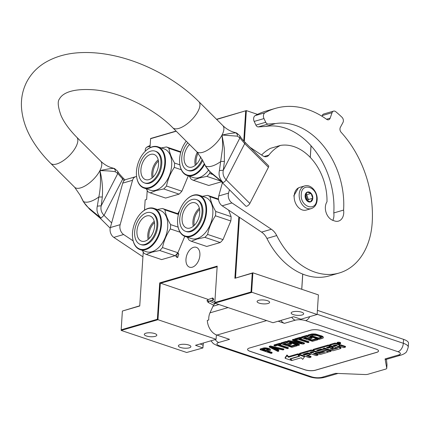 <?xml version="1.0" encoding="UTF-8"?>
<svg xmlns="http://www.w3.org/2000/svg" width="430" height="430" viewBox="0 0 430 430"><rect width="100%" height="100%" fill="white"/><g stroke="black" fill="none" stroke-linecap="round" stroke-linejoin="round"><path stroke-width="0.64" d="M177.81 213.667L179.681 210.372M177.864 257.269L176.827 257.548L176.907 254.092L178.144 253.63L178.805 254.479M311.057 145.791L310.299 157.45M302.758 274.098L301.774 289.293M143.233 252.071L139.745 305.993L122.383 311.046L121.174 329.805L157.364 319.264L159.718 282.87L217.188 266.127L214.833 302.521L251.023 291.981L317.13 314.491L318.399 294.894L317.13 314.491L300.946 319.205L293.583 316.722L272.986 322.72L214.844 303.139L251.62 292.427L252.888 272.83L234.877 278.28L238.844 216.94M203.336 343.011L202.906 347.967L195.51 345.29L216.102 339.291L157.96 319.71L160.315 283.311L217.145 266.756M157.364 319.264L157.96 319.71L121.179 330.423L186.69 352.487L202.906 347.967M311.008 145.743L310.256 157.407M302.709 274.077L301.731 289.277M203.272 343.033L202.874 347.773M180.466 347.462A6.273 1.951 3.7 0 1 178.375 345.844A6.273 1.951 3.7 0 1 182.132 344.312A6.273 1.951 3.7 0 1 188.802 345.037A6.273 1.951 3.7 0 1 190.893 346.655A6.273 1.951 3.7 0 1 187.136 348.187A6.273 1.951 3.7 0 1 180.466 347.462M146.393 335.986A6.273 1.951 3.7 0 1 144.303 334.368A6.273 1.951 3.7 0 1 148.06 332.836A6.273 1.951 3.7 0 1 154.73 333.562A6.273 1.951 3.7 0 1 156.821 335.18A6.273 1.951 3.7 0 1 153.064 336.712A6.273 1.951 3.7 0 1 146.393 335.986M147.21 190.544L146.635 199.461L145.163 199.891L144.501 210.146M257.532 114.375L246.347 110.601L216.521 119.293M176.09 131.069L150.624 138.487L149.979 147.716M244.342 141.583L246.347 110.601L216.682 119.449M243.756 140.97L245.697 110.999M177.88 252.759L178.783 254.2L177.719 257.436L175.096 255.683M222.348 182.976L222.251 182.6M176.252 131.225L150.565 138.707M251.023 291.981L252.238 273.222L234.877 278.28M185.97 259.29A10.481 6.482 -71.4 0 0 189.587 267.191A10.481 6.482 -71.4 0 0 199.896 255.232A10.481 6.482 -71.4 0 0 196.279 247.331A10.481 6.482 -71.4 0 0 185.97 259.29M235.527 277.887L239.446 217.344M318.399 294.894L252.888 272.83L252.238 273.222M293.255 314.61A6.273 1.951 3.7 0 1 291.164 312.992A6.273 1.951 3.7 0 1 294.921 311.46A6.273 1.951 3.7 0 1 301.591 312.18A6.273 1.951 3.7 0 1 303.682 313.803A6.273 1.951 3.7 0 1 299.925 315.335A6.273 1.951 3.7 0 1 293.255 314.61M259.177 303.134A6.273 1.951 3.7 0 1 257.086 301.516A6.273 1.951 3.7 0 1 260.843 299.984A6.273 1.951 3.7 0 1 267.514 300.704A6.273 1.951 3.7 0 1 269.605 302.322A6.273 1.951 3.7 0 1 265.848 303.854A6.273 1.951 3.7 0 1 259.177 303.134M214.887 301.693L211.302 300.484M208.33 299.484L159.718 282.87M216.102 339.291L216.387 334.895M121.179 330.423L121.174 329.805M139.761 305.784L122.383 311.046M214.844 303.139L214.833 302.521M215.387 303.322A10.331 7.455 73.8 0 0 212.979 306.267L209.98 312.846A14.023 10.121 73.8 0 0 208.776 319.979L207.303 320.409A14.023 10.121 73.8 0 0 216.892 335.077L229.529 339.334L218.741 342.479A7.38 5.327 -106.2 0 1 215.247 339.544M403.582 339.367A14.76 4.59 3.7 0 1 408.5 343.178L408.247 347.096A14.76 4.59 -176.3 0 0 403.324 343.285L403.582 339.367L317.447 310.358M218.741 342.479C216.091 343.457 216.285 344.548 219.332 345.758L311.664 376.852C315.292 377.895 318.759 378.035 322.065 377.277L335.55 373.348L364.919 374.541A4.429 1.376 -176.3 0 0 367.967 374.261L385.635 369.117A4.429 1.376 -176.3 0 0 386.753 368.29A4.429 1.376 -176.3 0 0 386.747 368.182L385.076 358.921L398.562 354.992C401.217 354.014 401.018 352.923 397.97 351.713L305.639 320.619C302.01 319.576 298.544 319.436 295.238 320.194L284.45 323.338L278.156 321.215M284.45 323.338A7.38 5.327 -106.2 0 1 280.957 320.404M376.669 352.396L315.373 370.252A7.38 2.295 3.7 0 1 304.977 369.827L250.018 351.321A7.38 2.295 3.7 0 1 247.556 349.413A7.38 2.295 3.7 0 1 249.427 348.037L310.723 330.181A7.38 2.295 3.7 0 1 321.124 330.606L376.078 349.117A7.38 2.295 3.7 0 1 378.54 351.02A7.38 2.295 3.7 0 1 376.669 352.396L376.675 352.326A7.38 2.295 -176.3 0 0 378.54 350.988M385.076 358.921L385.393 359.647L401.077 355.078C403.281 354.304 404.673 353.584 405.254 352.928C406.13 352.869 407.129 350.923 408.247 347.096M247.562 349.38A7.38 2.295 -176.3 0 0 250.024 351.245L304.983 369.757A7.38 2.295 -176.3 0 0 315.378 370.182L376.675 352.326M386.753 368.29L386.995 364.586L386.446 359.34M270.32 350.385L270.26 349.273L269.771 348.827L266.052 347.859L263.773 347.935L260.193 348.977L260.15 349.676L271.142 353.379L272.034 353.116L267.121 351.46L270.32 350.385L269.728 349.531L268.239 348.934L264.708 348.493L260.15 349.676M272.034 353.116L272.077 352.417L268.261 351.133M283.816 349.687L283.864 348.983L270.486 345.978L269.293 346.327L269.245 347.026L277.85 351.423L278.748 351.16L276.538 350.041L279.521 349.176L282.924 349.945L283.816 349.687L270.438 346.677L269.245 347.026M278.748 351.16L278.79 350.461L277.441 349.778M280.854 344.376L280.903 343.677L279.731 343.285L274.066 344.935L274.017 345.634L275.189 346.026L277.576 345.333L287.396 348.644L288.293 348.381L278.468 345.075L280.854 344.376L279.688 343.984L274.017 345.634M288.293 348.381L288.337 347.682L279.608 344.742M291.411 345.903L291.363 346.607L287.622 345.344L291.502 344.215L291.545 343.516L290.142 343.043L286.262 344.172L286.219 344.871L283.177 343.849L287.654 342.543L287.697 341.845L286.294 341.372L280.924 342.936L280.881 343.635L291.873 347.338L297.243 345.774L297.286 345.075L295.883 344.602L291.411 345.903L288.761 345.01M286.262 344.172L284.316 343.516M297.92 342.065L288.831 340.635L287.487 341.022L287.444 341.726L298.436 345.424L299.328 345.166L289.739 341.936L303.059 344.081L304.402 343.688L293.411 339.985L292.513 340.248L301.871 343.398L288.788 341.334L287.444 341.726M304.402 343.688L304.445 342.989L293.454 339.286L292.561 339.55L292.513 340.248M299.328 345.166L299.377 344.468L293.808 342.592M301.441 338.383L301.484 337.684L300.317 337.287L294.647 338.937L294.604 339.641L295.77 340.033L298.157 339.34L307.982 342.645L308.874 342.387L299.054 339.077L301.441 338.383L300.269 337.991L294.604 339.641M308.874 342.387L308.923 341.683L300.194 338.743M311.992 339.91L311.949 340.608L308.208 339.351L312.083 338.222L312.126 337.518L310.723 337.045L306.848 338.179L306.8 338.878L303.763 337.851L308.235 336.55L308.283 335.851L306.88 335.379L301.511 336.943L301.462 337.641L312.454 341.345L317.824 339.781L317.872 339.077L316.469 338.603L311.992 339.91L309.342 339.017M306.848 338.179L304.902 337.523M323.236 337.76L323.285 337.061L322.306 336.169L315.228 333.97L311.653 333.986L308.073 335.029L308.025 335.728L319.017 339.431L323.107 338.093L322.898 337.27L321.242 336.432L316.415 334.9L313.653 334.529L311.605 334.685L308.025 335.728M340.571 343.548L340.619 342.85A1.742 0.543 -176.3 0 0 340.039 342.398A1.742 0.543 -176.3 0 0 338.184 342.199A1.742 0.543 -176.3 0 0 337.142 342.624L337.093 343.323A1.742 0.543 -176.3 0 0 337.674 343.774A1.742 0.543 -176.3 0 0 339.528 343.978A1.742 0.543 -176.3 0 0 340.571 343.548A1.742 0.543 -176.3 0 0 339.99 343.102A1.742 0.543 -176.3 0 0 338.136 342.898A1.742 0.543 -176.3 0 0 337.093 343.323M339.426 345.328L339.474 344.629A1.618 0.5 -176.3 0 0 338.937 344.21L336.072 343.248A1.08 0.339 -176.3 0 0 334.545 343.183L329.724 344.586L329.681 345.29L337.711 348.166L332.32 349.547L330.095 348.794L333.25 347.875L331.326 347.23L328.171 348.149L326.418 347.499L330.235 346.338L328.305 345.688L313.325 350.052A1.08 0.339 -176.3 0 0 313.051 350.256A1.08 0.339 -176.3 0 0 313.411 350.536L317.571 351.933A1.08 0.339 -176.3 0 0 319.098 351.998L322.828 351.1L324.784 351.933L319.963 353.336L312.196 350.891A1.08 0.339 -176.3 0 0 310.67 350.826L299.753 354.008A1.08 0.339 -176.3 0 0 299.479 354.207A1.08 0.339 -176.3 0 0 299.839 354.487L309.272 357.663L310.987 357.163L306.52 355.664L310.503 354.503L308.584 353.852L304.601 355.013L302.951 354.288L307.907 352.847L316.217 355.642L317.926 355.142L313.465 353.637L315.722 352.982L319.382 354.212A1.08 0.339 -176.3 0 0 320.904 354.277L328.042 352.197A1.08 0.339 -176.3 0 0 328.316 351.998A1.08 0.339 -176.3 0 0 327.956 351.719L323.183 350.106A1.08 0.339 -176.3 0 0 321.656 350.047L317.921 350.939L316.577 350.316L321 349.031L329.31 351.826L331.025 351.332L322.715 348.531L324.43 348.031L331.928 350.558A1.08 0.339 -176.3 0 0 333.454 350.622L340.592 348.542A1.08 0.339 -176.3 0 0 340.866 348.338A1.08 0.339 -176.3 0 0 340.506 348.058L336.846 346.827L338.56 346.327A1.08 0.339 3.7 0 1 340.082 346.392L343.742 347.623L345.457 347.123L341.296 345.72A1.618 0.5 -176.3 0 0 339.017 345.629A1.618 0.5 -176.3 0 0 339.426 345.328A1.618 0.5 -176.3 0 0 338.888 344.914L336.023 343.946A1.08 0.339 -176.3 0 0 334.497 343.887L329.681 345.29M345.457 347.123L345.505 346.424L341.339 345.021A1.618 0.5 -176.3 0 0 339.458 344.855M340.866 348.338L340.909 347.639A1.08 0.339 -176.3 0 0 340.549 347.359L337.985 346.494M331.025 351.332L331.068 350.627L323.854 348.198M321.839 349.316A1.08 0.339 -176.3 0 0 321.699 349.348L318.544 350.267L317.447 350.068M317.926 355.142L317.974 354.444L314.599 353.31M310.503 354.503L310.551 353.799L308.627 353.154L304.644 354.315L303.817 354.035M310.987 357.163L311.035 356.465L307.66 355.331M323.962 351.482L319.431 352.611L312.239 350.187A1.08 0.339 -176.3 0 0 310.713 350.127L299.796 353.304A1.08 0.339 -176.3 0 0 299.522 353.508L299.479 354.207M330.235 346.338L330.283 345.639L328.348 344.989L313.368 349.353A1.08 0.339 -176.3 0 0 313.094 349.552L313.051 350.256M333.25 347.875L333.293 347.177L331.374 346.526L328.219 347.445L327.391 347.171M336.894 347.719L332.938 348.87L331.229 348.461M297.974 354.282L297.63 353.938L288.573 356.577L286.977 354.976L285.165 357.588L285.122 358.292L291.766 360.528L290.056 358.813L299.119 356.174L297.587 354.637L288.525 357.276L286.934 355.675L285.122 358.292M299.57 354.358L298.006 353.831L297.958 354.53L299.667 356.244L290.61 358.883L292.137 360.421L301.172 357.787L302.736 359.356L304.548 356.75L297.958 354.53M268.282 348.236L268.239 348.934M269.218 348.547L269.175 349.251M269.771 348.827L269.728 349.531M270.26 349.273L270.217 349.977M263.773 347.935L263.73 348.633M264.751 347.795L264.708 348.493M266.052 347.859L266.003 348.558M267.433 348.042L267.39 348.741M270.486 345.978L270.438 346.677M279.731 343.285L279.688 343.984M295.883 344.602L295.84 345.301L291.363 346.607M297.243 345.774L295.84 345.301M286.294 341.372L286.251 342.07L280.881 343.635M287.654 342.543L286.251 342.07M290.142 343.043L290.094 343.742L286.219 344.871M291.502 344.215L290.094 343.742M288.831 340.635L288.788 341.334M293.454 339.286L293.411 339.985M300.317 337.287L300.269 337.991M316.469 338.603L316.421 339.308L311.949 340.608M317.824 339.781L316.421 339.308M306.88 335.379L306.832 336.077L301.462 337.641M308.235 336.55L306.832 336.077M310.723 337.045L310.68 337.749L306.8 338.878M312.083 338.222L310.68 337.749M311.653 333.986L311.605 334.685M312.631 333.847L312.588 334.545M313.696 333.831L313.653 334.529M315.228 333.97L315.185 334.674M316.464 334.201L316.415 334.9M317.781 334.551L317.732 335.25M321.285 335.733L321.242 336.432M322.306 336.169L322.263 336.867M322.946 336.572L322.898 337.27M304.644 354.315L304.601 355.013M308.627 353.154L308.584 353.852M328.348 344.989L328.305 345.688M328.219 347.445L328.171 348.149M331.374 346.526L331.326 347.23M297.63 353.938L297.587 354.637M288.573 356.577L288.525 357.276M299.146 355.723L299.119 356.174M291.793 360.071L291.766 360.528M286.977 354.976L286.934 355.675M304.59 356.088L304.548 356.75M265.719 350.993L262.214 349.81L265.729 348.934L268.599 349.714L268.556 350.165L265.719 350.993L265.767 350.289L263.348 349.477M278.436 348.902L275.748 349.687L270.776 347.166L278.436 348.902M313.008 335.158L316.84 335.513L321.135 337.05L321.559 337.663L318.512 338.695L310.326 335.943L313.008 335.158M338.319 343.011L340.275 343.586L339.017 343.446L338.695 343.543L339.265 343.882L337.437 343.269L338.319 343.011M337.356 345.473L334.922 346.182L333.003 345.532L335.163 344.903L337.356 345.473M313.798 352.337L311.54 352.992L309.788 352.342L311.605 351.767L313.798 352.337M268.583 349.703L268.556 350.165M268.288 349.552L265.767 350.289M277.108 348.601L275.797 348.983L275.748 349.687M275.797 348.983L273.362 347.752M321.291 337.179L321.194 337.915M321.242 337.217L318.555 337.996L318.512 338.695M318.555 337.996L311.465 335.61M336.265 345.102L334.97 345.483L334.922 346.182M334.97 345.483L334.142 345.204M312.707 351.966L311.589 352.294L311.54 352.992M311.589 352.294L310.761 352.014M338.802 343.296L337.985 343.307L338.813 343.097M212.323 298.495L212.743 297.958L213.791 299.232L213.371 299.769L212.323 298.495M304.677 185.932L299.672 187.389A11.809 8.519 73.8 0 0 294.179 195.763A11.809 8.519 73.8 0 0 302.252 209.921A11.809 8.519 73.8 0 0 306.278 210.06L311.277 208.604C314.798 207.325 316.749 204.438 317.141 199.955C317.899 192.189 310.96 183.852 304.677 185.932A11.809 8.519 73.8 0 0 299.183 194.306A11.809 8.519 73.8 0 0 311.277 208.604M316.652 199.574C317.947 187.093 301.602 181.589 301.263 194.387C299.968 206.868 316.308 212.372 316.652 199.574M312.803 198.278A5.165 3.73 73.8 0 0 309.272 192.081A5.165 3.73 73.8 0 0 305.112 195.688A5.165 3.73 73.8 0 0 308.638 201.88A5.165 3.73 73.8 0 0 312.803 198.278M312.728 198.273L311.1 193.43L307.289 192.151L305.112 195.709L306.746 200.547L310.557 201.831L312.728 198.273L308.353 199.547L306.719 194.709L305.59 194.328M311.1 193.43L306.719 194.709M307.455 201.02L308.353 199.547M307.434 201.009A4.429 3.198 73.8 0 0 307.842 199.375A4.429 3.198 73.8 0 0 307.536 197.128A4.429 3.198 73.8 0 0 305.542 194.419M305.225 195.198A4.429 3.198 -106.2 0 1 306.891 199.654A4.429 3.198 73.8 0 1 306.746 200.552M293.754 195.956L298.404 187.915M147.968 208.641A21.328 13.19 -71.4 0 0 141.024 213.081A21.328 13.19 -71.4 0 0 132.623 238.026A21.328 13.19 -71.4 0 0 145.351 249.094A21.328 13.19 108.6 0 0 160.831 224.739A21.328 13.19 108.6 0 0 147.968 208.641M132.644 238.177A21.769 13.464 -71.4 0 0 132.66 238.327A21.769 13.464 -71.4 0 0 140.04 249.61A21.769 13.464 -71.4 0 0 145.652 249.626A21.769 13.464 108.6 0 0 160.885 229.023A21.769 13.464 108.6 0 0 153.935 208.346A21.769 13.464 108.6 0 0 148.323 208.33A21.769 13.464 -71.4 0 0 141.233 212.866A21.769 13.464 -71.4 0 0 141.131 212.974M153.935 208.346L160.202 210.458A21.769 13.464 108.6 0 1 167.152 231.13A21.769 13.464 108.6 0 1 151.919 251.738A21.769 13.464 -71.4 0 1 146.307 251.717L140.04 249.61M175.123 255.673L161.642 259.602L146.264 254.426L152.053 252.141L159.745 250.496L175.123 255.673A24.354 15.061 108.6 0 0 177.891 252.743L162.513 247.567C163.862 240.929 166.469 234.721 170.334 228.937L180.089 232.221M184.782 236.333L177.891 252.743M178.111 227.126L170.613 224.605A24.354 15.061 108.6 0 1 170.334 228.937M178.428 214.441L164.953 209.899C165.582 214.376 167.469 219.278 170.613 224.605M178.547 213.979A24.354 15.061 108.6 0 0 177.843 213.678L162.465 208.502A24.354 15.061 108.6 0 1 164.953 209.899M162.465 208.502L157.31 209.485M142.298 250.368L143.776 253.023A24.354 15.061 -71.4 0 0 146.264 254.426M162.513 247.567A24.354 15.061 108.6 0 1 159.745 250.496M154.488 222.616A12.497 7.729 -71.4 0 0 148.904 234.839A12.497 7.729 108.6 0 0 149.108 238.58M154.246 221.369A13.282 8.213 -71.4 0 0 147.802 234.796A13.282 8.213 108.6 0 0 148.162 239.429M154.606 226.003A13.282 8.213 108.6 0 1 141.54 241.16A13.282 8.213 108.6 0 1 136.95 231.141A13.282 8.213 -71.4 0 1 150.016 215.984A13.282 8.213 -71.4 0 1 154.606 226.003M140.433 244.444L141.314 244.74A16.754 10.358 108.6 0 0 157.788 225.626A16.754 10.358 -71.4 0 0 152.005 212.99L151.124 212.694A16.754 10.358 -71.4 0 0 134.649 231.813A16.754 10.358 108.6 0 0 140.433 244.444A16.754 10.358 108.6 0 0 156.912 225.331A16.754 10.358 -71.4 0 0 151.124 212.694M193.081 195.5A21.328 13.19 -71.4 0 0 186.136 199.945A21.328 13.19 -71.4 0 0 177.735 224.885A21.328 13.19 -71.4 0 0 190.463 235.952A21.328 13.19 108.6 0 0 205.943 211.598A21.328 13.19 108.6 0 0 193.081 195.5M177.757 225.035A21.769 13.464 -71.4 0 0 177.773 225.186A21.769 13.464 -71.4 0 0 185.153 236.468A21.769 13.464 -71.4 0 0 190.769 236.484A21.769 13.464 108.6 0 0 206.002 215.881A21.769 13.464 108.6 0 0 199.052 195.204A21.769 13.464 108.6 0 0 193.435 195.188A21.769 13.464 -71.4 0 0 186.351 199.724A21.769 13.464 -71.4 0 0 186.244 199.837M199.052 195.204L205.314 197.316A21.769 13.464 108.6 0 1 212.264 217.988A21.769 13.464 108.6 0 1 197.031 238.596A21.769 13.464 -71.4 0 1 191.42 238.58L185.153 236.468M220.241 242.536L206.755 246.46L191.377 241.284L197.166 238.999L204.863 237.355L220.241 242.536A24.354 15.061 108.6 0 0 223.009 239.601L207.631 234.425C208.98 227.787 211.581 221.579 215.451 215.796L230.824 220.972L223.009 239.601M228.583 210.082L231.103 216.639L215.731 211.463A24.354 15.061 108.6 0 1 215.451 215.796M231.103 216.639A24.354 15.061 108.6 0 1 230.824 220.972M218.537 199.611L210.066 196.757C210.695 201.235 212.581 206.137 215.731 211.463M218.467 199.025L207.577 195.36A24.354 15.061 108.6 0 1 210.066 196.757M207.577 195.36L202.423 196.343M187.416 237.231L188.888 239.881A24.354 15.061 -71.4 0 0 191.377 241.284M207.631 234.425A24.354 15.061 108.6 0 1 204.863 237.355M199.601 209.475A12.497 7.729 -71.4 0 0 194.021 221.697A12.497 7.729 108.6 0 0 194.226 225.438M199.359 208.227A13.282 8.213 -71.4 0 0 192.914 221.654A13.282 8.213 108.6 0 0 193.274 226.287M199.719 212.861A13.282 8.213 108.6 0 1 186.652 228.018A13.282 8.213 108.6 0 1 182.067 217.999A13.282 8.213 -71.4 0 1 195.134 202.842A13.282 8.213 -71.4 0 1 199.719 212.861M185.545 231.302L186.426 231.603A16.754 10.358 108.6 0 0 202.906 212.484A16.754 10.358 -71.4 0 0 197.117 199.853L196.241 199.552A16.754 10.358 -71.4 0 0 179.761 218.671A16.754 10.358 108.6 0 0 185.545 231.302A16.754 10.358 108.6 0 0 202.025 212.189A16.754 10.358 -71.4 0 0 196.241 199.552M151.935 147.092A21.328 13.19 -71.4 0 0 144.991 151.537A21.328 13.19 -71.4 0 0 136.589 176.477A21.328 13.19 -71.4 0 0 149.317 187.55A21.328 13.19 108.6 0 0 164.798 163.19A21.328 13.19 108.6 0 0 151.935 147.092M136.611 176.628A21.769 13.464 -71.4 0 0 136.632 176.778A21.769 13.464 -71.4 0 0 144.007 188.06A21.769 13.464 -71.4 0 0 149.624 188.077A21.769 13.464 108.6 0 0 164.857 167.474A21.769 13.464 108.6 0 0 157.907 146.802A21.769 13.464 108.6 0 0 152.29 146.786A21.769 13.464 -71.4 0 0 145.206 151.322A21.769 13.464 -71.4 0 0 145.098 151.43M157.907 146.802L164.169 148.909A21.769 13.464 108.6 0 1 171.119 169.581A21.769 13.464 108.6 0 1 155.886 190.189A21.769 13.464 -71.4 0 1 150.274 190.173L144.007 188.06M179.095 194.129L165.609 198.058L150.231 192.876L156.025 190.592L163.717 188.947L179.095 194.129A24.354 15.061 108.6 0 0 181.863 191.2L166.485 186.018C167.834 179.385 170.436 173.172 174.306 167.388L181.299 169.743M188.292 175.875L181.863 191.2M179.869 164.835L174.585 163.056A24.354 15.061 108.6 0 1 174.306 167.388M180.734 152.333L168.92 148.355C169.549 152.833 171.436 157.735 174.585 163.056M180.879 151.817L166.431 146.952A24.354 15.061 108.6 0 1 168.92 148.355M166.431 146.952L161.277 147.936M146.27 188.824L147.748 191.479A24.354 15.061 -71.4 0 0 150.231 192.876M166.485 186.018A24.354 15.061 108.6 0 1 163.717 188.947M158.455 161.067A12.497 7.729 -71.4 0 0 152.876 173.295A12.497 7.729 108.6 0 0 153.08 177.031M158.213 159.82A13.282 8.213 -71.4 0 0 151.768 173.247A13.282 8.213 108.6 0 0 152.129 177.88M158.573 164.453A13.282 8.213 108.6 0 1 145.507 179.611A13.282 8.213 108.6 0 1 140.922 169.597A13.282 8.213 -71.4 0 1 153.988 154.434A13.282 8.213 -71.4 0 1 158.573 164.453M144.399 182.9L145.281 183.196A16.754 10.358 108.6 0 0 161.761 164.077A16.754 10.358 -71.4 0 0 155.972 151.446L155.096 151.15A16.754 10.358 -71.4 0 0 138.616 170.264A16.754 10.358 108.6 0 0 144.399 182.9A16.754 10.358 108.6 0 0 160.879 163.782A16.754 10.358 -71.4 0 0 155.096 151.15M186.222 141.174A21.328 13.19 -71.4 0 0 179.745 163.911A21.328 13.19 -71.4 0 0 192.473 174.978A21.328 13.19 108.6 0 0 204.223 163.798M179.761 164.056A21.769 13.464 -71.4 0 0 179.783 164.212A21.769 13.464 -71.4 0 0 187.163 175.494A21.769 13.464 -71.4 0 0 192.774 175.51A21.769 13.464 108.6 0 0 204.572 164.47M208.394 170.425A21.769 13.464 108.6 0 1 199.042 177.617A21.769 13.464 -71.4 0 1 193.425 177.601L187.163 175.494M221.434 181.793L208.765 185.486L193.387 180.304L199.176 178.02L206.868 176.381L220.595 181.003M212.796 174.51L209.636 173.446L209.937 172.086M189.42 176.252L190.899 178.907A24.354 15.061 -71.4 0 0 193.387 180.304M209.636 173.446A24.354 15.061 108.6 0 1 206.868 176.381M198.128 153.166A12.497 7.729 -71.4 0 0 196.026 160.723A12.497 7.729 108.6 0 0 196.23 164.464M197.338 152.29A13.282 8.213 -71.4 0 0 194.919 160.68A13.282 8.213 108.6 0 0 195.284 165.308M200.772 156.81A13.282 8.213 108.6 0 1 188.662 167.044A13.282 8.213 108.6 0 1 184.072 157.025A13.282 8.213 -71.4 0 1 189.533 144.48M187.813 142.765A16.754 10.358 -71.4 0 0 181.772 157.697A16.754 10.358 108.6 0 0 187.555 170.328A16.754 10.358 108.6 0 0 202.127 159.353M202.637 160.503A16.754 10.358 108.6 0 1 188.431 170.624L187.555 170.328M136.6 176.536A7.38 5.327 73.8 0 0 135.697 176.687A7.38 5.327 73.8 0 0 132.537 180.283L120.158 224.686A7.38 5.327 73.8 0 0 123.614 234.517L133.139 240.881M145.286 151.236A4.429 3.198 -106.2 0 1 146.813 147.178A94.455 68.177 -106.2 0 1 150.124 145.48M142.927 256.828L113.805 237.376A7.38 5.327 -106.2 0 1 110.349 227.54L122.733 183.137A7.38 5.327 -106.2 0 1 125.893 179.541L135.697 176.687M250.056 147.297L262.891 155.87A7.38 5.327 -106.2 0 0 266.724 156.611A7.38 5.327 -106.2 0 0 268.857 155.117A58.002 41.866 -106.2 0 1 280.387 145.431A48.112 34.728 -106.2 0 1 294.007 146.635A48.112 34.728 -106.2 0 1 326.993 201.772A11.218 8.095 -106.2 0 0 326.085 212.49A11.218 8.095 -106.2 0 0 333.035 220.429L334.685 220.982A11.218 8.095 -106.2 0 0 338.507 221.111A11.218 8.095 -106.2 0 0 343.586 210.087A70.547 50.917 -106.2 0 0 295.383 125.356A70.547 50.917 -106.2 0 0 275.522 123.577L265.719 126.436A70.547 50.917 -106.2 0 1 285.574 128.215A70.547 50.917 -106.2 0 1 333.777 212.941L343.586 210.087M265.719 126.436L258.339 126.898A3.101 2.236 -106.2 0 1 255.909 125.108L254.184 121.432A4.429 3.198 -106.2 0 1 255.189 115.611L264.993 112.751A94.455 68.177 -106.2 0 1 275.431 108.365A94.455 68.177 -106.2 0 1 307.638 109.462A94.455 68.177 -106.2 0 1 326.628 119.336A3.687 2.661 -106.2 0 0 328.627 119.766A3.687 2.661 -106.2 0 0 330.138 118.185L332.057 112.703A3.687 2.661 73.8 0 1 333.567 111.123L323.763 113.977A3.687 2.661 -106.2 0 0 322.247 115.562L332.057 112.703M333.567 111.123A3.687 2.661 73.8 0 1 335.755 111.692A108.478 78.298 -106.2 0 1 341.995 117.282A3.687 2.661 73.8 0 1 342.979 122.475L340.366 127.334A3.687 2.661 -106.2 0 0 341.178 132.354A94.455 68.177 -106.2 0 1 372.192 222.745A70.843 51.132 -106.2 0 1 339.248 272.991A70.843 51.132 -106.2 0 1 276.726 235.57L266.917 238.43A14.76 10.653 73.8 0 0 261.558 232.114L222.176 205.809A7.38 5.327 -106.2 0 1 218.725 195.972L222.407 182.755M264.993 112.751A4.429 3.198 73.8 0 0 263.988 118.578L265.719 122.254A3.101 2.236 73.8 0 0 268.143 124.044L275.522 123.577M218.725 195.972L228.529 193.118L229.459 189.791M228.529 193.118A7.38 5.327 73.8 0 0 231.985 202.949L271.368 229.26A14.76 10.653 -106.2 0 1 276.726 235.57M322.005 116.261L322.247 115.562M255.189 115.611A94.455 68.177 -106.2 0 1 265.622 111.219L275.431 108.365M333.777 212.941A11.218 8.095 -106.2 0 1 332.798 220.343M280.387 145.431L270.583 148.291A58.002 41.866 -106.2 0 0 261.607 155.01M339.248 272.991L329.439 275.845A70.843 51.132 -106.2 0 1 266.917 238.43M89.359 208.469L89.585 209.2L99.991 218.01A2.951 1.236 134.9 0 0 100.948 218.112C97.524 214.554 96.309 210.571 97.304 206.153L98.819 197.004C100.593 188.485 100.959 179.686 99.921 170.608A18.447 7.74 134.9 0 1 86.79 184.873A18.447 7.74 134.9 0 1 74.632 187.238L80.2 195.311L83.398 201.498C84.914 204.191 86.903 206.513 89.359 208.469L100.948 218.112L104.038 215.349C101.378 212.597 100.437 209.41 101.211 205.787L102.308 196.983C102.963 188.157 102.168 179.364 99.921 170.608C106.355 169.189 110.886 168.458 113.52 168.409L114.584 168.592L117.75 171.339L117.793 173.516L124.093 180.648M97.304 206.153L101.211 205.787L117.793 173.516L115.288 171.731C111.725 171.113 106.602 170.737 99.921 170.608A18.447 7.74 134.9 0 0 100.695 161.121C104.286 164.572 108.161 166.835 112.321 167.92A22.478 9.433 134.9 0 1 113.515 168.409A2.951 2.72 93.8 0 1 115.288 171.731M198.853 101.657A18.447 7.74 134.9 0 1 198.079 111.144A18.447 7.74 134.9 0 1 184.954 125.409A18.447 7.74 134.9 0 1 172.79 127.774C153.612 108.134 120.206 92.095 94.267 89.843C67.972 87.87 61.259 95.487 59.464 98.938C57.426 101.26 57.91 106.694 60.915 115.24C63.807 122.098 69.085 129.425 76.75 137.224A18.447 7.74 -45.1 0 1 75.981 146.711A18.447 7.74 -45.1 0 1 62.85 160.976A18.447 7.74 -45.1 0 1 50.686 163.341C44.225 156.902 38.727 150.177 34.19 143.163C26.639 131.628 22.408 119.771 21.5 107.597C20.936 98.545 22.65 90.037 26.649 82.071C30.799 74.186 36.717 67.832 44.408 63.022C54.836 56.679 66.935 53.218 80.711 52.637C90.483 52.186 100.679 53.019 111.289 55.142C142.905 61.34 176.429 79.12 198.853 101.657L222.799 125.555A18.447 7.74 -45.1 0 1 222.025 135.042L237.387 136.165L239.897 137.949L223.31 170.221C222.53 173.817 223.471 177.004 226.142 179.783L244.724 143.615A2.951 1.236 -45.1 0 0 244.847 142.099L268.556 165.76A2.951 1.236 -45.1 0 1 268.433 167.275L244.724 143.615L239.897 137.949L239.854 135.772L236.683 133.026L235.619 132.843L230.19 133.434L222.025 135.042L222.557 141.669L222.525 148.35L219.407 170.586C218.408 175.042 219.623 179.03 223.052 182.546L211.458 172.903C209.184 171.124 207.196 168.797 205.502 165.932L202.299 159.745L196.736 151.672A18.447 7.74 -45.1 0 0 208.894 149.307A18.447 7.74 -45.1 0 0 222.025 135.042L224.309 148.243L224.412 161.411L223.31 170.221L219.407 170.586M89.585 209.2L83.442 201.853L80.2 195.317M239.854 135.772L239.854 135.772C240.209 136.837 241.875 138.944 244.847 142.099L244.847 142.099M222.095 182.444L245.799 206.099A2.951 1.236 -45.1 0 0 247.744 205.723A2.951 1.236 -45.1 0 0 249.846 203.438L226.142 179.783A2.951 1.236 134.9 0 1 223.052 182.546A2.951 1.236 -45.1 0 1 222.095 182.444L222.095 182.444C218.859 179.326 217.612 178.289 211.689 173.634L211.458 172.903M268.433 167.275L249.846 203.438M203.089 345.166L200.063 343.962M212.979 306.267L218.956 304.526M219.332 345.758A7.38 4.563 108.6 0 1 217.429 345.752L309.761 376.847C314.771 378.379 319.71 378.55 324.58 377.363A7.38 5.327 73.8 0 1 322.065 377.277M311.664 376.852A7.38 4.563 108.6 0 1 309.761 376.847M397.97 351.713A7.38 4.563 -71.4 0 0 403.324 343.285L317.19 314.276M216.892 335.077L266.643 320.587M305.639 320.619A7.38 4.563 -71.4 0 0 309.767 316.636M295.238 320.194A7.38 5.327 -106.2 0 1 291.744 317.259M398.562 354.992A7.38 5.327 73.8 0 0 401.077 355.078M209.98 312.846L228.04 307.584M386.989 364.441L386.747 368.182M334.545 343.183L334.497 343.887M336.072 343.248L336.023 343.946M338.937 344.21L338.888 344.914M341.339 345.021L341.296 345.72M340.549 347.359L340.506 348.058M317.969 350.24L317.921 350.939M318.544 350.267L318.501 350.966M321.699 349.348L321.656 350.047M323.204 349.773L323.183 350.106M327.977 351.38L327.956 351.719M299.796 353.304L299.753 354.008M310.713 350.127L310.67 350.826M312.239 350.187L312.196 350.891M319.431 352.611L319.388 353.31M320.011 352.632L319.963 353.336M313.368 349.353L313.325 350.052M332.363 348.843L332.32 349.547M332.938 348.87L332.895 349.568M339.034 343.172L339.017 343.446M208.856 301.027L208.588 301.43L207.55 300.151L207.97 299.613L212.743 297.958M209.136 301.237L208.088 302.392L206.97 300.656L207.97 299.613M146.813 147.178L150.075 146.227M122.733 183.137L132.537 180.283M110.349 227.54L120.158 224.686M113.805 237.376L123.614 234.517M330.138 118.185L326.499 119.244M254.184 121.432L263.988 118.578M255.909 125.108L265.719 122.254M258.339 126.898L268.143 124.044M268.857 155.117L264.122 156.499M222.176 205.809L231.985 202.949M271.368 229.26L261.558 232.114M111.633 222.933L104.038 215.349L122.625 179.186A2.951 1.236 134.9 0 0 122.749 177.665L122.749 177.665C119.631 174.322 117.965 172.215 117.75 171.339M83.442 201.853A2.951 1.102 151 0 1 83.398 201.498A22.478 9.433 -45.1 0 0 98.819 197.004L102.308 196.983M237.387 136.165C237.559 134.574 236.968 133.467 235.619 132.843A22.478 9.433 -45.1 0 0 234.425 132.354C230.265 131.268 226.39 129.005 222.799 125.555M224.412 161.411L220.923 161.438A22.478 9.433 134.9 0 1 205.502 165.926L202.299 159.745M210.936 340.796L213.377 343.656L217.429 345.752M338.018 373.45L324.58 377.363M328.316 351.998L328.348 351.504M208.598 301.425L213.371 299.769M214.909 303.682L209.684 301.048M213.586 305.166L208.088 302.392M132.623 238.026L132.66 238.327M177.735 224.885L177.773 225.186M136.589 176.477L136.632 176.778M179.745 163.911L179.783 164.212M50.686 163.341L74.632 187.238M76.75 137.224L100.695 161.121M114.579 168.592L112.321 167.92M196.736 151.672L172.79 127.774M125.006 179.923L122.749 177.665M236.683 133.026L234.425 132.354M99.991 218.01L110.198 228.196M211.689 173.634L205.545 166.286"/></g></svg>
